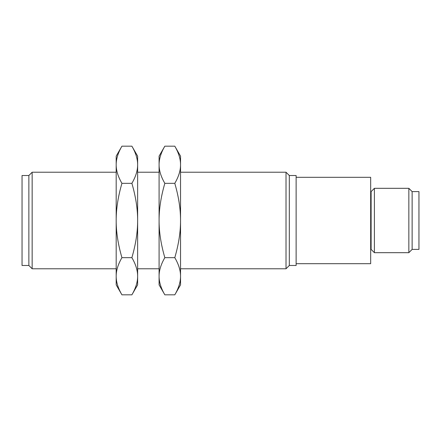 <?xml version="1.0" encoding="UTF-8"?>
<svg xmlns="http://www.w3.org/2000/svg" width="441" height="441" viewBox="0 0 441 441"><rect width="100%" height="100%" fill="white"/><g stroke="black" fill="none" stroke-linecap="round" stroke-linejoin="round"><path stroke-width="0.66" d="M418.95 249.391L418.95 191.609L412.137 191.609L412.137 249.391L418.95 249.391M412.137 191.609L408.846 188.318L374.398 188.318L374.398 252.682L408.846 252.682L408.846 188.318M408.846 252.682L412.137 249.391M28.863 265.482L22.05 265.482L22.05 175.518L28.863 175.518L28.863 265.482L32.154 268.773L116.181 268.773M370.677 249.391L371.107 249.391L374.398 252.682M374.398 188.318L371.107 191.609L370.677 191.609M371.107 249.391L371.107 191.609M116.181 172.227L32.154 172.227L32.154 268.773M32.154 172.227L28.863 175.518M296.126 263.679L370.677 263.679L370.677 177.321L296.126 177.321M121.931 294.82L116.181 284.864L116.181 156.136L121.931 146.18C118.056 152.829 116.137 159.019 116.181 164.763C116.137 170.502 118.056 176.692 121.931 183.34C118.056 196.636 116.137 209.023 116.181 220.5C116.137 231.977 118.056 244.364 121.931 257.66C118.056 264.308 116.137 270.498 116.181 276.237C116.137 281.981 118.056 288.171 121.931 294.82L131.887 294.82C135.756 288.171 137.675 281.981 137.636 276.237C137.675 270.498 135.756 264.308 131.887 257.66C135.756 244.364 137.675 231.977 137.636 220.5C137.675 209.023 135.756 196.636 131.887 183.34C135.756 176.692 137.675 170.502 137.636 164.763C137.675 159.019 135.756 152.829 131.887 146.18L137.636 156.136L137.636 284.864L131.887 294.82M296.126 265.482L296.126 175.518L289.313 175.518L289.313 265.482L296.126 265.482M121.931 257.66L131.887 257.66M121.931 183.34L131.887 183.34M121.931 146.18L131.887 146.18M289.313 175.518L286.022 172.227L180.54 172.227M180.54 268.773L286.022 268.773L289.313 265.482M286.022 268.773L286.022 172.227M180.54 284.864L174.796 294.82C178.666 288.171 180.584 281.981 180.54 276.237L180.54 284.864M180.54 276.237C180.584 270.498 178.666 264.308 174.796 257.66C178.666 244.364 180.584 231.977 180.54 220.5L180.54 276.237M174.796 257.66L164.835 257.66C160.965 264.308 159.047 270.498 159.085 276.237C159.047 281.981 160.965 288.171 164.835 294.82L174.796 294.82M180.54 156.136L180.54 220.5C180.584 209.023 178.666 196.636 174.796 183.34C178.666 176.692 180.584 170.502 180.54 164.763C180.584 159.019 178.666 152.829 174.796 146.18L180.54 156.136M164.835 183.34C160.965 196.636 159.047 209.023 159.085 220.5L159.085 164.763C159.047 170.502 160.965 176.692 164.835 183.34L174.796 183.34M164.835 294.82L159.085 284.864L159.085 220.5C159.047 231.977 160.965 244.364 164.835 257.66M159.085 172.227L137.636 172.227M137.636 268.773L159.085 268.773M174.796 146.18L164.835 146.18C160.965 152.829 159.047 159.019 159.085 164.763L159.085 156.136L164.835 146.18"/></g></svg>
